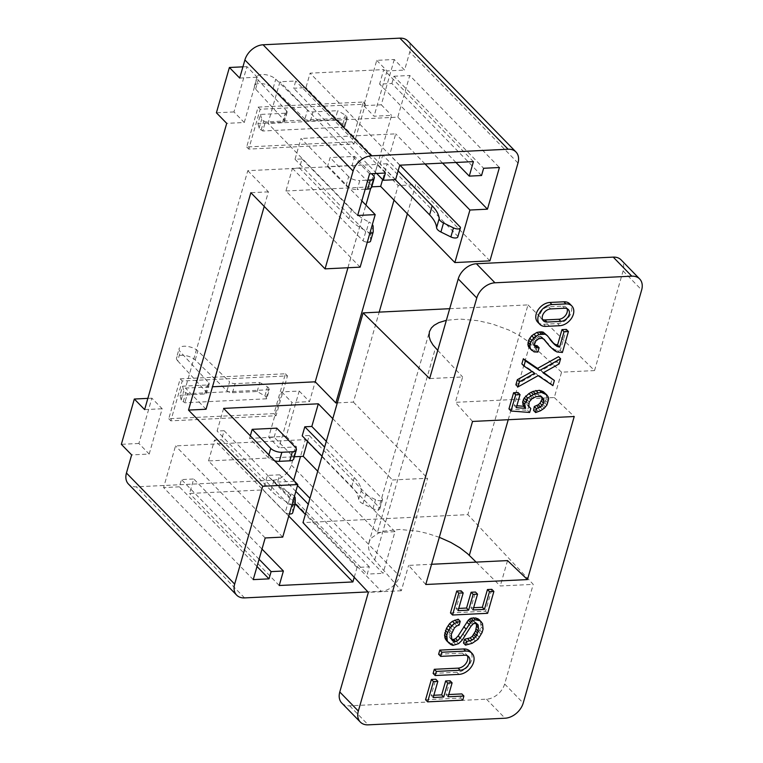 <?xml version="1.0" encoding="UTF-8"?>
<svg xmlns="http://www.w3.org/2000/svg" width="763" height="763" viewBox="0 0 763 763"><rect width="100%" height="100%" fill="white"/><g stroke="black" fill="none" stroke-linecap="round" stroke-linejoin="round"><path stroke-width="0.57" stroke-dasharray="3.81 2.86" d="M317.723 471.21L377.447 532.517L392.516 479.975L427.595 478.277L399.545 576.103A16.796 11.941 -44.3 0 1 381.357 591.277L367.957 591.926M377.447 532.517L394.986 531.658L383.045 573.328L309.95 498.315M354.232 577.286L357.055 567.443L369.33 566.852L367.251 574.1L383.045 573.328M293.745 458.906A8.403 3.701 16 0 0 292.687 456.255L295.291 447.194M177.693 360.842L206.172 391.839L208.766 382.778L180.297 351.781A10.501 4.626 16 0 1 179.133 348.634L176.539 357.694A10.501 4.626 16 0 0 177.693 360.842L180.297 351.781M182.586 386.192L183.778 390.923A3.567 1.574 16 0 0 185.829 392.678A3.567 1.574 16 0 1 187.431 393.708L184.837 402.769L187.431 393.708L269.349 389.74L266.745 398.801L184.837 402.769A3.567 1.574 16 0 0 183.234 401.739A3.567 1.574 16 0 1 181.184 399.984L179.992 395.244L182.586 386.192L207.25 384.991A4.197 1.85 16 0 0 209.234 384.037A4.197 1.85 16 0 0 208.766 382.778M179.992 395.244L204.656 394.051A4.197 1.85 16 0 0 206.63 393.098A4.197 1.85 16 0 0 206.172 391.839M266.287 397.714L268.881 388.653A3.567 1.574 16 0 0 269.349 389.74L266.745 398.801A3.567 1.574 16 0 1 266.287 397.714A3.567 1.574 16 0 0 264.895 395.93L257.169 391.505L232.496 392.707A4.197 1.85 16 0 1 226.993 390.828L195.233 359.993A10.501 4.626 16 0 0 184.417 355.424A10.501 4.626 16 0 0 176.539 357.694M226.993 390.828L229.596 381.767L197.827 350.932A10.501 4.626 16 0 0 187.021 346.364A10.501 4.626 16 0 0 179.133 348.634M394.271 59.504L381.29 104.798L363.751 105.647L376.731 60.353L394.271 59.504L404.581 70.082L409.779 51.96A16.796 11.941 -44.3 0 0 407.776 40.925M244.255 122.509L257.245 77.216L246.935 66.639L233.945 111.932L244.255 122.509L226.716 123.358M363.751 105.647L374.051 116.224L391.591 115.375L309.511 401.624L291.971 402.473L278.981 447.767L268.681 437.189L281.661 391.896L299.21 391.047L286.22 436.331L268.681 437.189M381.29 104.798L391.591 115.375M394.013 200.125L398.191 185.552L377.58 164.398L247.784 170.683L185.447 388.09L212.496 386.774M337.313 402.883L353.393 402.111L379.201 312.115M407.375 213.84L415.73 184.703L398.191 185.552M288.757 516.103L263.235 489.903L267.393 475.416L279.668 474.815L277.589 482.063L367.251 574.1M357.055 567.443L305.343 514.367M295.205 503.961L267.393 475.416M322.024 456.198L351.676 486.632A52.494 23.138 16 0 1 358.648 499.431A8.851 3.901 16 0 0 362.988 503.78L372.954 508.692A4.826 2.127 16 0 0 379.898 508.644A4.826 2.127 16 0 0 379.888 508.053L309.225 435.511L307.546 441.338M332.792 418.668L392.516 479.975M379.888 508.053L382.492 498.992L326.297 441.319M360.136 267.155L285.934 190.988L292.429 168.346L299.449 168.003L302.043 158.952L295.023 159.286L301.004 138.456L361.843 200.898M292.429 168.346L363.102 240.889L365.696 231.828A4.826 2.127 16 0 0 369.893 233.135M295.023 159.286L365.696 231.828M273.993 413.632L168.757 418.734L180.182 378.877L285.429 373.775L273.993 413.632L276.053 415.749L170.817 420.842L182.243 380.985L287.489 375.892L276.053 415.749M287.155 112.275L284.561 121.336A4.197 1.85 16 0 1 282.577 122.299L257.913 123.492L260.507 114.431L285.181 113.239A4.197 1.85 16 0 0 287.155 112.275A4.197 1.85 16 0 0 286.688 111.017L258.218 80.029A10.501 4.626 16 0 1 257.055 76.872L254.46 85.933A10.501 4.626 16 0 0 255.624 89.08L284.094 120.077L286.688 111.017M284.561 121.336A4.197 1.85 16 0 0 284.094 120.077M257.007 566.508L179.372 486.823L181.451 479.574L193.726 478.983L189.567 493.47L263.235 489.903M259.086 559.26L181.451 479.574M247.784 170.683L268.395 191.847L264.217 206.411M206.058 409.245L185.447 388.09M285.934 190.988L371.762 186.83M457.829 236.883A4.826 2.127 16 0 0 457.819 236.301L387.146 163.759L382.616 179.563M387.146 163.759L380.127 164.102L382.73 155.042L389.74 154.698L395.72 133.868L301.004 138.456M354.661 156.396L352.067 165.457L327.508 166.649L330.102 157.588L354.661 156.396L371.524 173.706M369.33 566.852L308.271 504.171M295.834 491.41L279.668 474.815M347.947 267.746L365.916 205.085M370.723 188.308L377.58 164.398M168.757 418.734L170.817 420.842M180.182 378.877L182.243 380.985M481.548 175.519L391.886 83.491L379.602 84.083L383.76 69.595L310.093 73.162L305.934 87.65L293.66 88.25L295.739 81.002L279.954 81.765L268.004 123.434L397.8 117.149L409.75 75.48L499.412 167.507M455.969 162.471L379.602 84.083M391.886 83.491L393.956 76.243L483.618 168.28M253.24 579.622L163.587 487.586L175.528 445.916L305.324 439.631L300.498 456.484M179.372 486.823L163.587 487.586M351.924 141.88L246.678 146.973L258.113 107.116L363.35 102.023L351.924 141.88L353.984 143.997L248.738 149.09L260.173 109.233L365.41 104.14L353.984 143.997M246.678 146.973L248.738 149.09M399.755 165.189L310.093 73.162M395.596 179.686L305.934 87.65M358.648 499.431L361.242 490.38A52.494 23.138 16 0 0 354.27 477.571L324.628 447.137M361.242 490.38A8.851 3.901 16 0 0 365.582 494.72L375.549 499.641A4.826 2.127 16 0 0 382.501 499.584A4.826 2.127 16 0 0 382.492 498.992M395.329 179.696L380.127 164.102M398.133 170.855L382.73 155.042M149.186 454.052L162.176 408.758L151.866 398.181L138.885 443.475L149.186 454.052L131.646 454.901M286.22 436.331L296.521 446.918L278.981 447.767M442.588 163.12L397.8 117.149M357.666 215.471L268.004 123.434M369.607 173.802L279.954 81.765M265.19 537.953L175.528 445.916M296.521 446.918L291.332 465.029A16.796 11.941 -44.3 0 1 273.144 480.204L136.329 486.832A16.796 11.941 -44.3 0 1 128.451 484.057M473.422 161.622L383.76 69.595M310.427 120.945A4.197 1.85 16 0 1 304.923 119.066L307.518 110.015A4.197 1.85 16 0 0 313.021 111.894L337.685 110.692L335.091 119.753L310.427 120.945L313.021 111.894M304.923 119.066L273.154 88.231A10.501 4.626 16 0 0 262.348 83.663A10.501 4.626 16 0 0 254.46 85.933M307.518 110.015L275.748 79.18A10.501 4.626 16 0 0 264.942 74.602A10.501 4.626 16 0 0 257.055 76.872M371.676 187.154A8.403 3.701 16 0 0 370.618 184.503L373.212 175.442M365.2 189.195L357.198 189.577L359.793 180.526L367.795 180.135M376.674 173.459L293.66 88.25M293.66 480.318L293.383 481.3L277.589 482.063M274.651 460.804A8.403 3.701 16 0 1 268.137 457.447L249.587 438.401L274.136 437.209L292.687 456.255M274.136 437.209L276.74 428.157M292.649 512.87A4.826 2.127 16 0 0 292.687 512.583L292.601 507.185A8.851 3.901 16 0 0 288.471 502.836A52.494 23.138 16 0 1 270.989 490.542L221.518 439.765L224.122 430.704L273.583 481.482A52.494 23.138 16 0 0 291.065 493.775A8.851 3.901 16 0 1 294.432 496.312M257.169 391.505L259.763 382.454L235.099 383.646A4.197 1.85 16 0 1 229.596 381.767M268.881 388.653A3.567 1.574 16 0 0 267.489 386.87L259.763 382.454M363.102 240.889A4.826 2.127 16 0 0 367.299 242.195M370.58 241.118A4.826 2.127 16 0 0 370.608 240.831L373.212 231.771M299.449 168.003L348.91 218.781A52.494 23.138 16 0 0 366.393 231.084L368.987 222.023A8.851 3.901 16 0 1 372.354 224.56M370.608 240.831L370.522 235.433A8.851 3.901 16 0 0 366.393 231.084M302.043 158.952L351.514 209.73A52.494 23.138 16 0 0 368.987 222.023M279.229 585.507L189.567 493.47M258.113 107.116L260.173 109.233M363.35 102.023L365.41 104.14M239.706 78.064L257.245 77.216M376.731 60.353L387.041 70.93L404.581 70.082M387.041 70.93L374.051 116.224M144.636 409.607L162.176 408.758M138.885 443.475L121.346 444.324M147.86 398.372L151.866 398.181M224.122 430.704L217.102 431.047L223.597 408.396M289.368 513.947A4.826 2.127 16 0 1 285.171 512.641L287.775 503.58L217.102 431.047M287.775 503.58A4.826 2.127 16 0 0 291.971 504.887M457.819 236.301L460.413 227.24M399.955 165.18L389.74 154.698M297.513 485.545L293.383 481.3M385.401 173.039L295.739 81.002M394.986 531.658L305.324 439.631M282.73 537.104L208.528 460.938L294.356 456.779M309.225 435.511L302.205 435.854M285.171 512.641L214.508 440.098L221.518 439.765M257.913 123.492L259.105 128.232A3.567 1.574 16 0 0 261.156 129.977A3.567 1.574 16 0 1 262.758 131.007L265.352 121.956L262.758 131.007L344.676 127.039A3.567 1.574 16 0 1 344.208 125.962A3.567 1.574 16 0 0 342.816 124.178L335.091 119.753M344.208 125.962L346.812 116.901A3.567 1.574 16 0 0 345.41 115.118L337.685 110.692M346.812 116.901A3.567 1.574 16 0 0 347.27 117.988L344.676 127.039L347.27 117.988L265.362 121.956M285.429 373.775L287.489 375.892M268.395 191.847L250.855 192.696M489.932 260.87L415.73 184.703M233.945 111.932L216.406 112.781M242.92 66.839L246.935 66.639M262.005 549.064L193.726 478.983M260.507 114.431L261.709 119.171A3.567 1.574 16 0 0 263.76 120.926A3.567 1.574 16 0 1 265.352 121.956M327.508 166.649L346.059 185.686A8.403 3.701 16 0 0 357.198 189.577M346.059 185.686L348.653 176.634A8.403 3.701 16 0 0 359.793 180.526M393.956 76.243L409.75 75.48M348.653 176.634L330.102 157.588M425.048 163.969L395.72 133.868M352.067 165.457L370.618 184.503M353.393 402.111L427.595 478.277M299.21 391.047L309.511 401.624M281.661 391.896L291.971 402.473M208.528 460.938L214.508 440.098M250.321 435.826L249.587 438.401M537.724 322.186A12.637 8.984 135.7 0 0 543.647 324.265L557.619 323.588A12.637 8.984 135.7 0 0 569.656 315.834A12.637 8.984 135.7 0 0 569.789 303.874M438.62 654.253L462.416 653.099A8.717 6.199 -44.3 0 1 466.498 654.54A8.717 6.199 -44.3 0 1 467.357 655.77M433.117 673.424L456.913 672.27A13.505 9.595 135.7 0 0 469.789 663.972A13.505 9.595 135.7 0 0 469.932 651.192M425.573 699.738L460.652 698.04L461.834 693.91M433.851 695.265L431.143 695.389L435.778 679.232M448.758 694.54L446.05 694.673L450.046 680.739M450.475 612.908L485.554 611.201L491.82 589.341M458.744 608.416L456.045 608.55L461.129 590.829M473.661 607.701L470.952 607.825L475.483 592.04M451.553 639.26L449.264 636.676L449.788 630.352L452.402 625.765L454.719 623.791L457.104 622.961L458.191 619.203M463.465 643.009L470.094 641.187L473.632 639.222L477.352 635.321L481.033 626.976L480.432 621.444L479.174 619.604M446.775 640.901L450.838 643.285L456.532 641.54L462.969 634.167L470.266 622.303L473.213 621.063L475.835 622.417L476.131 623.409M551.687 341.633L545.278 333.565M547.786 344.332L554.892 349.836L560.347 350.351L566.356 329.416M534.548 345.505L533.003 344.676L532.507 341.919L535.044 337.551L539.737 336.14L542.054 337.198L543.599 338.972M529.808 348.329L531.992 349.778L535.817 349.969L537.057 345.629M543.685 372.544L541.043 370.751L557.066 361.796L558.545 356.655M515.874 384.819L536.093 373.517L550.838 383.512L552.307 378.391M521.873 363.884L532.612 371.161L532.03 371.486M508.969 408.911L527.576 410.351L528.711 406.402L526.756 404.18L526.556 401.843L528.587 397.828L530.295 396.226L534.291 394.461L537.743 394.261L539.756 394.948L541.606 396.998M516.866 405.744L514.252 405.544L517.991 392.506M533.575 410.446L540.566 407.356L544.849 402.902L546.566 396.941L546.26 395.043L544.706 392.745M538.535 411.629L536.475 409.521M540.509 410.761L538.449 408.644M542.627 409.473L540.566 407.356M544.257 408.253L542.188 406.135M433.203 697.506L431.143 695.389M449.693 308.7L527.996 304.904L467.853 514.634L302.978 522.626M462.712 700.157L460.652 698.04M341.786 703.038A16.796 11.941 135.7 0 0 349.664 705.813L486.47 699.185A16.796 11.941 135.7 0 0 504.658 684.01L533.232 584.363L467.853 514.634M527.996 304.904L594.539 370.58L623.104 270.941A16.796 11.941 135.7 0 0 621.111 259.897M448.119 696.791L446.05 694.673M453.193 641.301L451.133 639.194M451.849 639.871L449.788 637.754M594.539 370.58L561.568 372.182L554.291 397.542L455.349 402.339L462.626 376.97L429.655 378.572M450.58 644.392L448.52 642.274M451.686 645.078L449.626 642.971M472.335 624.42L470.266 622.303M473.413 623.648L471.353 621.53M475.282 623.18L473.213 621.063M470.905 626.366L468.844 624.248M425.773 584.496L408.596 565.393L431.572 564.277M483.093 629.094L481.033 626.976M483.074 626.165L481.014 624.048M437.743 350.37L462.626 376.97M472.526 421.443L455.349 402.339M439.307 537.305L427.204 533.375L417.819 531.229L399.793 529.436L384.495 531.077L378.448 533.137L371.877 537.629L369.502 541.101L368.462 545.011L368.777 549.274L370.446 553.776L374.7 559.947L401.328 590.753L408.596 565.393M554.291 397.542L574.224 416.522M561.568 372.182L526.699 340.489L518.497 334.986L508.778 329.998L492.297 323.97L478.182 320.718L460.118 319.068L446.365 320.317M476.15 562.121L500.27 585.965L533.232 584.363M507.538 560.595L500.27 585.965M482.111 632.498L480.051 630.381M542.56 319.535A7.611 5.408 -44.3 0 1 541.32 318.676A7.611 5.408 -44.3 0 1 541.406 311.476A7.611 5.408 -44.3 0 1 548.654 306.802L562.627 306.125A7.611 5.408 -44.3 0 1 566.194 307.384A7.611 5.408 -44.3 0 1 567.014 308.643M468.72 644.63L466.66 642.513M477.981 639.346L475.921 637.239M479.412 637.429L477.352 635.321M401.328 590.753L368.357 592.355M482.493 623.552L480.432 621.444M458.105 610.667L456.045 608.55M473.012 609.942L470.952 607.825M452.898 645.403L450.838 643.285M476.427 623.485L474.367 621.368M465.029 636.285L462.969 634.167M453.785 645.345L451.725 643.228M456.064 644.869L454.004 642.761M458.592 643.648L456.532 641.54M462.197 640.128L460.137 638.011M477.896 624.525L475.835 622.417M475.692 641.34L473.632 639.222M481.138 634.387L479.078 632.279M472.154 643.304L470.094 641.187M487.614 613.318L485.554 611.201M534.672 373.269L532.612 371.161M538.153 375.634L536.093 373.517M552.908 385.63L550.838 383.512M543.103 372.869L541.043 370.751M559.126 363.913L557.066 361.796M562.407 352.468L560.347 350.351M559.737 352.601L557.677 350.484M556.952 351.953L554.892 349.836M554.358 350.503L552.298 348.386M544.114 339.316L542.054 337.198M543.027 338.591L540.967 336.473M541.797 338.257L539.737 336.14M540.061 338.352L538.001 336.235M538.64 338.81L536.58 336.693M537.104 339.669L535.044 337.551M535.874 340.908L533.814 338.791M534.977 342.539L532.917 340.422M534.567 344.037L532.507 341.919M534.539 345.629L532.479 343.512M535.063 346.793L533.003 344.676M534.701 345.992L534.11 345.391M537.877 352.077L535.817 349.969M536.112 352.163L534.052 350.055M534.052 351.896L531.992 349.778M548.006 336.426L545.946 334.308M552.002 342.091L549.942 339.974M459.164 625.069L457.104 622.961M456.779 625.908L454.719 623.791M454.462 627.882L452.402 625.765M452.936 630.2L450.876 628.083M451.849 632.47L449.788 630.352M451.295 634.368L449.235 632.25M451.095 636.561L449.035 634.444M451.324 638.784L449.264 636.676M529.694 407.776L527.624 405.658M529.636 412.468L527.576 410.351M516.313 407.661L514.252 405.544M547.777 396.026L545.717 393.908M548.32 397.161L546.26 395.043M548.626 399.059L546.566 396.941M548.483 401.042L546.422 398.935M547.91 403.026L545.85 400.909M546.918 405.019L544.849 402.902M545.478 407.032L543.409 404.915M542.932 397.809L540.872 395.692M541.816 397.065L539.756 394.948M539.803 396.379L537.743 394.261M536.351 396.579L534.291 394.461M533.947 397.437L531.887 395.329M532.355 398.343L530.295 396.226M530.647 399.946L528.587 397.828M529.179 401.967L527.119 399.86M528.616 403.961L526.556 401.843M528.816 406.298L526.756 404.18M204.656 394.051L207.25 384.991M195.233 359.993L197.827 350.932M282.577 122.299L285.181 113.239M255.624 89.08L258.218 80.029M372.954 508.692L375.549 499.641M351.676 486.632L354.27 477.571M244.541 597.906L136.329 486.832M273.154 88.231L275.748 79.18M270.989 490.542L273.583 481.482M288.471 502.836L291.065 493.775M232.496 392.707L235.099 383.646M264.895 395.93L267.489 386.87M348.91 218.781L351.514 209.73M291.332 465.029L399.545 576.103M273.144 480.204L381.357 591.277M517.991 163.034L409.779 51.96M268.137 457.447L268.872 454.872M183.234 401.739L185.829 392.678M292.687 512.583L295.281 503.523M292.601 507.185L295.195 498.134M342.816 124.178L345.41 115.118M370.522 235.433L373.126 226.373M261.156 129.977L263.76 120.926M259.105 128.232L261.709 119.171M181.184 399.984L183.778 390.923M362.988 503.78L365.582 494.72M458.983 674.387L456.913 672.27M464.476 655.217L462.416 653.099M623.104 270.941L641.654 289.978M504.658 684.01L523.218 703.047M486.47 699.185L505.03 718.221M349.664 705.813L368.214 724.85M374.7 559.947L435.492 347.957M508.225 419.717L530.113 343.369M551.105 340.784L549.045 338.667M550.714 308.92L548.654 306.802M564.687 308.242L562.627 306.125M559.68 325.706L557.619 323.588M545.707 326.383L543.647 324.265M209.234 384.037L206.63 393.098M382.501 499.584L379.898 508.644M468.558 656.647L466.498 654.54M368.872 542.798L429.378 331.762M568.254 309.501L566.194 307.384M543.38 320.794L541.32 318.676"/><path stroke-width="1.14" d="M354.232 577.286L352.897 581.94L279.229 585.507L283.388 571.01L271.113 571.611L269.034 578.859L253.24 579.622L265.19 537.953L282.73 537.104L297.799 484.562L223.597 408.396L318.314 403.808L332.792 418.668M367.957 591.926L244.541 597.906A16.796 11.941 -44.3 0 1 236.664 595.13A16.796 11.941 -44.3 0 1 234.661 584.096L262.72 486.26L297.799 484.562M274.651 460.804A8.403 3.701 16 0 0 279.277 461.338L289.797 460.823A8.403 3.701 16 0 0 293.745 458.906L296.349 449.846A8.403 3.701 16 0 0 295.291 447.194L276.74 428.157L252.181 429.34L250.321 435.826M289.797 460.823L292.391 451.763A8.403 3.701 16 0 0 296.349 449.846M337.313 402.883L335.854 402.959L394.013 200.125M379.201 312.115L407.375 213.84M352.897 581.94L288.757 516.103M305.343 514.367L295.205 503.961M307.546 441.338L303.245 456.35L317.723 471.21M318.314 403.808L311.819 426.45L304.799 426.794L302.205 435.854L322.024 456.198M326.297 441.319L311.819 426.45M361.843 200.898L375.205 214.622L360.136 267.155L325.057 268.862L353.107 171.026A16.796 11.941 -44.3 0 1 371.295 155.852L508.11 149.224A16.796 11.941 -44.3 0 1 515.988 151.999A16.796 11.941 -44.3 0 1 517.991 163.034L489.932 260.87L454.853 262.567L469.922 210.035L425.048 163.969M257.007 566.508L269.034 578.859M271.113 571.611L259.086 559.26M264.217 206.411L206.058 409.245L188.518 410.093L262.72 486.26M371.762 186.83L380.651 186.401L454.853 262.567M382.616 179.563L380.651 186.401M308.271 504.171L295.834 491.41M212.496 386.774L315.243 381.805L347.947 267.746M365.916 205.085L370.723 188.308M375.205 214.622L357.666 215.471L369.607 173.802L385.401 173.039L383.322 180.278L395.596 179.686L399.755 165.189L473.422 161.622L469.264 176.119L481.548 175.519L483.618 168.28L499.412 167.507L487.462 209.176L469.922 210.035M469.264 176.119L455.969 162.471M324.628 447.137L304.799 426.794M450.876 236.94L453.47 227.879A4.826 2.127 16 0 0 460.423 227.832L457.829 236.883A4.826 2.127 16 0 1 450.876 236.94L440.909 232.019A8.851 3.901 16 0 1 436.57 227.679A52.494 23.138 16 0 0 429.598 214.87L395.329 179.696M436.57 227.679L439.173 218.619A52.494 23.138 16 0 0 432.192 205.819L398.133 170.855M487.462 209.176L442.588 163.12M236.664 595.13L128.451 484.057A16.796 11.941 -44.3 0 1 126.448 473.022L131.646 454.901L121.346 444.324L134.326 399.03L144.636 409.607L226.716 123.358L216.406 112.781L229.396 67.487L239.706 78.064L244.894 59.953A16.796 11.941 -44.3 0 1 263.082 44.779L399.898 38.15A16.796 11.941 -44.3 0 1 407.776 40.925L515.988 151.999M365.2 189.195L367.718 189.071A8.403 3.701 16 0 0 371.676 187.154L374.271 178.094A8.403 3.701 16 0 0 373.212 175.442L371.524 173.706M367.718 189.071L370.322 180.011A8.403 3.701 16 0 0 374.271 178.094M370.322 180.011L367.795 180.135M383.322 180.278L376.674 173.459M300.498 456.484L293.66 480.318M367.299 242.195A4.826 2.127 16 0 0 370.58 241.118L373.174 232.057A4.826 2.127 16 0 0 373.212 231.771L373.126 226.373A8.851 3.901 16 0 0 372.354 224.56M369.893 233.135A4.826 2.127 16 0 0 373.174 232.057M134.326 399.03L147.86 398.372M325.057 268.862L250.855 192.696L188.518 410.093M291.971 504.887A4.826 2.127 16 0 0 295.252 503.809A4.826 2.127 16 0 0 295.281 503.523L295.195 498.134A8.851 3.901 16 0 0 294.432 496.312M460.423 227.832A4.826 2.127 16 0 0 460.413 227.24L399.955 165.18M439.173 218.619A8.851 3.901 16 0 0 443.513 222.968L453.47 227.879M309.95 498.315L297.513 485.545M292.391 451.763L281.871 452.278A8.403 3.701 16 0 1 270.731 448.386L252.181 429.34M294.356 456.779L303.245 456.35M289.368 513.947A4.826 2.127 16 0 0 292.649 512.87L295.252 503.809M229.396 67.487L242.92 66.839M283.388 571.01L262.005 549.064M335.854 402.959L315.243 381.805M536.351 396.579L539.803 396.379L541.816 397.065L543.79 399.335L543.533 403.207L542.054 405.277L540.328 406.86L536.36 408.625L535.645 412.564L540.509 410.761L544.257 408.253L546.918 405.019L548.626 399.059L548.32 397.161L546.766 394.862L541.472 392.42L535.073 393.517L527.71 398.124L524.667 404.142L525.621 408.377L516.313 407.661L520.051 394.624L515.674 394.833L511.029 411.028L529.636 412.468L530.771 408.52L528.816 406.298L529.179 401.967L532.355 398.343L536.351 396.579M476.78 297.971L358.333 711.04A16.796 11.941 135.7 0 0 360.336 722.075A16.796 11.941 135.7 0 0 368.214 724.85L505.03 718.221A16.796 11.941 135.7 0 0 523.218 703.047L641.654 289.978A16.796 11.941 135.7 0 0 639.661 278.943A16.796 11.941 135.7 0 0 631.783 276.168L494.968 282.796A16.796 11.941 135.7 0 0 476.78 297.971L458.229 278.924L429.655 378.572L363.121 312.897L449.693 308.7M571.849 305.992L569.789 303.874A12.637 8.984 135.7 0 0 563.867 301.786L549.894 302.463A12.637 8.984 135.7 0 0 537.858 310.226A12.637 8.984 135.7 0 0 537.724 322.186L539.784 324.304A12.637 8.984 135.7 0 0 545.707 326.383L559.68 325.706A12.637 8.984 135.7 0 0 571.716 317.942A12.637 8.984 135.7 0 0 571.849 305.992A12.637 8.984 135.7 0 0 565.927 303.903L551.954 304.58A12.637 8.984 135.7 0 0 539.918 312.344A12.637 8.984 135.7 0 0 539.784 324.304M472.526 421.443L574.224 416.522L527.471 579.575L425.773 584.496L472.526 421.443M467.357 655.77A8.717 6.199 -44.3 0 1 465.831 663.629A8.717 6.199 -44.3 0 1 458.105 668.14L434.3 669.294L433.117 673.424L435.177 675.541L458.983 674.387A13.505 9.595 135.7 0 0 471.849 666.089A13.505 9.595 135.7 0 0 471.992 653.309A13.505 9.595 135.7 0 0 465.659 651.077L441.863 652.231L440.68 656.371L464.476 655.217A8.717 6.199 135.7 0 1 468.558 656.647A8.717 6.199 135.7 0 1 468.472 664.897A8.717 6.199 135.7 0 1 460.165 670.257L436.36 671.411L435.177 675.541M471.992 653.309L469.932 651.192A13.505 9.595 135.7 0 0 463.599 648.97L439.803 650.114L438.62 654.253L440.68 656.371M463.894 696.018L448.119 696.791L452.106 682.856L447.719 683.066L443.723 697L433.203 697.506L437.838 681.349L435.778 679.232L431.391 679.442L425.573 699.738L427.633 701.855L462.712 700.157L463.894 696.018L461.834 693.91L448.758 694.54M452.106 682.856L450.046 680.739L445.659 680.949L441.663 694.883L433.851 695.265M493.88 591.449L489.503 591.668L484.419 609.389L473.012 609.942L477.543 594.158L473.155 594.367L468.625 610.152L458.105 610.667L463.189 592.937L461.129 590.829L456.741 591.039L450.475 612.908L452.535 615.016L487.614 613.318L493.88 591.449L491.82 589.341L487.443 589.551L482.359 607.272L473.661 607.701M477.543 594.158L475.483 592.04L471.095 592.26L466.565 608.044L458.744 608.416M481.234 621.721L479.851 620.72L475.406 619.814L471.544 621.12L460.203 638.011L457.724 640.701L454.834 641.588L453.193 641.301L451.849 639.871L451.295 634.368L454.462 627.882L456.779 625.908L459.164 625.069L460.251 621.32L458.191 619.203L452.411 621.311L449.55 623.667L446.527 628.235L444.543 635.102L445.22 638.726L446.775 640.901L450.58 644.392L452.898 645.403L458.592 643.648L462.197 640.128L470.905 626.366L473.413 623.648L476.427 623.485L477.896 624.525L478.325 625.975L476.265 623.857L476.522 626.089L475.54 630.982L472.316 636.294L470.151 637.887L464.543 639.251L463.465 643.009L465.525 645.126L472.154 643.304L477.981 639.346L482.111 632.498L483.093 629.094L482.493 623.552L479.174 619.604L475.797 617.973L471.038 618.183L468.272 620.185L458.143 635.894L455.664 638.583L453.661 639.432L451.553 639.26M568.416 331.533L564.038 331.743L559.622 347.136L557.171 346.488L554.672 344.628L547.338 335.682L545.173 334.213L539.021 334.509L535.912 336.225L533.738 337.866L530.743 342.282L529.923 346.631L530.562 348.939L534.052 351.896L537.877 352.077L539.117 347.747L537.352 347.833L535.063 346.793L534.567 344.037L535.874 340.908L538.64 338.81L541.797 338.257L544.114 339.316L549.846 346.44L554.358 350.503L556.952 351.953L562.407 352.468L568.416 331.533L566.356 329.416L561.978 329.626L557.562 345.019L555.111 344.371L551.687 341.633M543.599 338.972L549.846 346.44M539.117 347.747L537.057 345.629L534.548 345.505M547.338 335.682L543.113 332.096L541.015 331.819L536.961 332.391L531.677 335.749L528.673 340.174L527.862 344.523L528.501 346.822L531.868 350.446M554.367 380.508L543.103 372.869L559.126 363.913L560.605 358.772L539.622 370.503L525.411 360.87L523.943 366.002L534.672 373.269L519.403 381.805L517.934 386.927L538.153 375.634L552.908 385.63L554.367 380.508L543.685 372.544M532.03 371.486L517.343 379.688L515.874 384.819L517.934 386.927M560.605 358.772L558.545 356.655L537.562 368.386L523.351 358.753L521.873 363.884L523.943 366.002M520.051 394.624L517.991 392.506L513.604 392.726L508.969 408.911L511.029 411.028M546.766 394.862L543.313 391.677L539.412 390.303L533.013 391.4L528.921 393.546L524.21 398L522.607 402.025L523.561 406.259L516.866 405.744M541.606 396.998L542.035 399.144L539.994 403.16L538.268 404.743L534.3 406.507L533.575 410.446L535.645 412.564M478.325 625.975L478.163 631.163L475.673 636.886L472.211 640.004L469.77 640.872L467.709 638.755M469.77 640.872L466.603 641.368L464.543 639.251M472.211 640.004L470.151 637.887M542.054 405.277L539.994 403.16M540.328 406.86L538.268 404.743M538.831 407.709L536.77 405.592M543.533 403.207L541.472 401.09M544.095 401.262L542.035 399.144M543.79 399.335L541.73 397.218M441.863 652.231L439.803 650.114M436.36 671.411L434.3 669.294M360.336 722.075L341.786 703.038A16.796 11.941 135.7 0 1 339.783 691.993L368.357 592.355L302.978 522.626L363.121 312.897M639.661 278.943L621.111 259.897A16.796 11.941 135.7 0 0 613.233 257.121L476.417 263.75A16.796 11.941 135.7 0 0 458.229 278.924M447.719 683.066L445.659 680.949M443.723 697L441.663 694.883M470.342 622.303L468.272 620.185M468.921 624.22L466.861 622.103M471.544 621.12L469.483 619.003M479.851 620.72L477.791 618.602M477.867 620.09L475.797 617.973M475.406 619.814L473.346 617.706M478.592 628.207L476.522 626.089M460.251 621.32L454.471 623.428L451.61 625.784L448.587 630.352L446.822 634.95L447.28 640.844L445.22 638.726M447.28 640.844L448.835 643.009M477.6 633.09L475.54 630.982M476.532 635.35L474.472 633.242M478.163 631.163L476.102 629.046M431.572 564.277L507.538 560.595L527.471 579.575M446.365 320.317L438.811 322.625L434.118 325.296L431.391 327.928L429.378 331.762L429.111 336.512L430.408 340.699L433.031 345.029L437.743 350.37M439.307 537.305L450.761 542.407L460.041 547.882L467.7 553.833L476.15 562.121M475.673 636.886L473.613 634.768M567.014 308.643A7.611 5.408 -44.3 0 1 565.526 315.434A7.611 5.408 -44.3 0 1 558.859 319.258L544.887 319.935A7.611 5.408 -44.3 0 1 542.56 319.535M473.098 620.3L471.038 618.183M456.951 622.207L454.891 620.09M454.471 623.428L452.411 621.311M473.155 594.367L471.095 592.26M468.625 610.152L466.565 608.044M455.721 641.549L453.661 639.432M454.834 641.588L452.774 639.48M447.49 632.661L445.43 630.543M446.822 634.95L444.762 632.832M489.503 591.668L487.443 589.551M484.419 609.389L482.359 607.272M465.869 628.836L463.809 626.719M460.203 638.011L458.143 635.894M437.838 681.349L433.451 681.559L431.391 679.442M433.451 681.559L427.633 701.855M446.822 639.384L444.762 637.277M446.603 637.219L444.543 635.102M474.376 638.412L472.316 636.294M466.603 641.368L465.525 645.126M463.189 592.937L458.801 593.156L456.741 591.039M451.61 625.784L449.55 623.667M450.227 627.663L448.158 625.546M458.801 593.156L452.535 615.016M448.587 630.352L446.527 628.235M546.947 322.043L560.919 321.366A7.611 5.408 135.7 0 0 568.168 316.693A7.611 5.408 135.7 0 0 568.254 309.501A7.611 5.408 135.7 0 0 564.687 308.242L550.714 308.92A7.611 5.408 135.7 0 0 543.466 313.593A7.611 5.408 135.7 0 0 543.38 320.794A7.611 5.408 135.7 0 0 546.947 322.043L544.887 319.935M519.403 381.805L517.343 379.688M539.622 370.503L537.562 368.386M525.411 360.87L523.351 358.753M559.622 347.136L557.562 345.019M557.171 346.488L555.111 344.371M564.038 331.743L561.978 329.626M548.32 344.132L546.26 342.024M536.179 347.508L534.701 345.992M537.352 347.833L535.292 345.715M530.562 348.939L528.501 346.822M529.923 346.631L527.862 344.523M530.056 344.676L527.996 342.558M530.743 342.282L528.673 340.174M531.725 340.327L529.665 338.209M533.738 337.866L531.677 335.749M535.912 336.225L533.852 334.108M539.021 334.509L536.961 332.391M541.31 334.022L539.25 331.905M543.075 333.936L541.015 331.819M545.173 334.213L543.113 332.096M554.672 344.628L552.612 342.511M457.724 640.701L455.664 638.583M530.771 408.52L529.131 406.841M515.674 394.833L513.604 392.726M525.621 408.377L523.561 406.259M524.858 406.479L522.798 404.361M524.667 404.142L522.607 402.025M525.249 402.158L523.189 400.041M526.27 400.108L524.21 398M527.71 398.124L525.65 396.007M530.981 395.663L528.921 393.546M533.137 394.366L531.077 392.249M535.073 393.517L533.013 391.4M537.934 392.583L535.874 390.465M541.472 392.42L539.412 390.303M543.847 393.069L541.787 390.952M545.373 393.794L543.313 391.677M536.36 408.625L534.3 406.507M429.598 214.87L432.192 205.819M244.894 59.953L353.107 171.026M263.082 44.779L371.295 155.852M234.661 584.096L126.448 473.022M508.11 149.224L399.898 38.15M279.277 461.338L281.871 452.278M268.872 454.872L270.731 448.386M440.909 232.019L443.513 222.968M465.659 651.077L463.599 648.97M460.165 670.257L458.105 668.14M476.417 263.75L494.968 282.796M613.233 257.121L631.783 276.168M339.783 691.993L358.333 711.04M469.321 555.369L508.225 419.717M560.919 321.366L558.859 319.258M565.927 303.903L563.867 301.786M551.954 304.58L549.894 302.463"/></g></svg>
